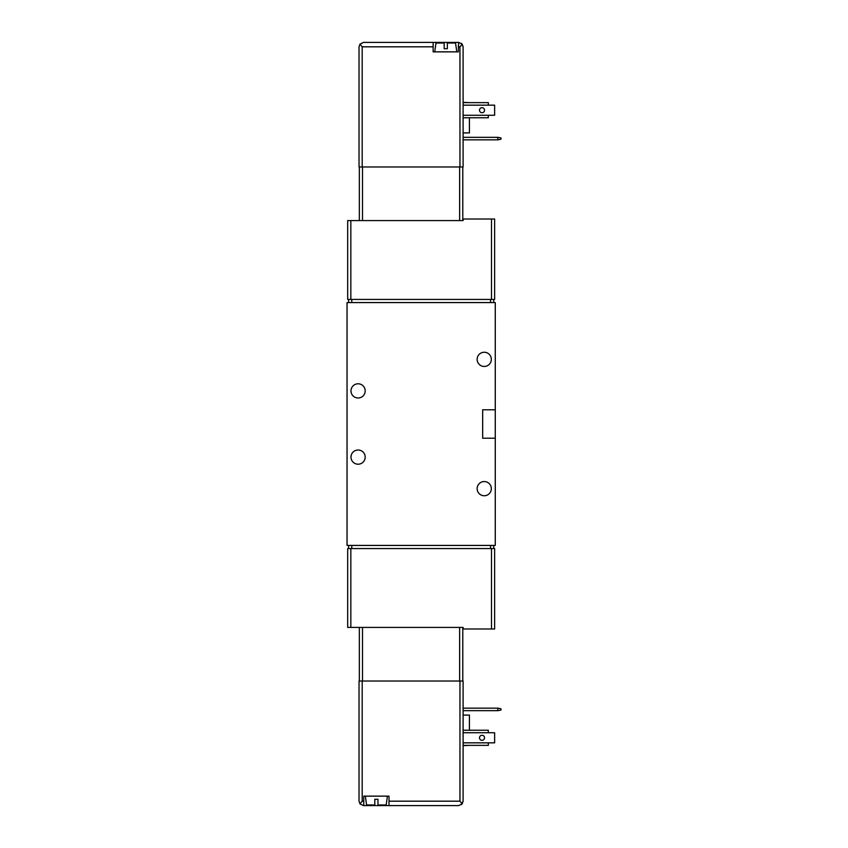 <?xml version="1.0" encoding="UTF-8"?>
<svg xmlns="http://www.w3.org/2000/svg" width="848" height="848" viewBox="0 0 848 848"><rect width="100%" height="100%" fill="white"/><g stroke="black" fill="none" stroke-linecap="round" stroke-linejoin="round"><path stroke-width="1.27" d="M491.49 219.007L491.49 299.429L494.638 299.429L494.638 219.007L463.103 219.007L463.103 220.586L350.839 220.586L350.839 299.429L347.68 299.429L347.68 220.586L350.839 220.586M491.49 299.429L350.839 299.429M494.638 628.993L463.103 628.993L463.103 627.414L347.68 627.414L347.68 548.571L494.638 548.571L494.638 628.993M491.331 359.351A7.091 7.091 0 0 1 480.689 365.499A7.091 7.091 0 0 1 480.689 353.203A7.091 7.091 0 0 1 491.331 359.351M491.331 488.649A7.091 7.091 0 0 1 480.689 494.797A7.091 7.091 0 0 1 480.689 482.501A7.091 7.091 0 0 1 491.331 488.649M365.181 390.886A7.091 7.091 0 0 1 354.538 397.034A7.091 7.091 0 0 1 354.538 384.738A7.091 7.091 0 0 1 365.181 390.886M365.181 457.114A7.091 7.091 0 0 1 354.538 463.262A7.091 7.091 0 0 1 354.538 450.966A7.091 7.091 0 0 1 365.181 457.114M495.274 409.807L495.274 302.577L347.044 302.577L347.044 545.423L495.274 545.423L495.274 409.807L482.66 409.807L482.66 438.193L495.274 438.193M348.623 548.571L348.623 545.423M493.695 548.571L493.695 545.423M348.623 299.429L348.623 302.577M493.695 299.429L493.695 302.577M363.453 805.6L359.955 803.883L359.033 801.18L359.033 681.029L463.103 681.029L463.103 801.18L461.418 804.657M497.797 708.154L497.797 710.677L500.956 710.062L500.956 708.758L497.797 708.154L463.103 708.154M497.797 710.677L463.103 710.677M377.954 804.964L377.954 799.293L377.954 804.964L386.179 804.964L387.419 796.134M388.999 805.6L458.694 805.6L363.76 805.6L363.76 796.134L388.999 796.134L388.999 805.6M362.191 681.029L362.191 801.18L359.955 803.883L359.033 801.18M458.694 805.6L462.181 803.883L463.103 801.18M462.181 803.883L459.955 801.18L459.955 681.029M365.34 796.134L366.58 804.964L374.805 804.964L374.805 799.293L374.805 804.964M377.954 799.293L374.805 799.293M463.103 745.678L469.41 745.36M463.103 715.087L469.41 715.087L469.41 730.223M463.103 745.36L488.331 745.36L488.331 742.837L463.103 742.837M479.502 737.792A2.523 2.523 0 0 0 483.286 739.975A2.523 2.523 0 0 0 483.286 735.608A2.523 2.523 0 0 0 479.502 737.792M463.103 732.746L494.638 732.746L494.638 742.837L488.331 742.837M488.331 732.746L488.331 730.223L463.103 730.223M359.351 681.029L359.351 627.414M462.796 681.029L462.796 627.414M363.453 42.4L359.955 44.117L359.033 46.82L359.033 166.971L463.103 166.971L463.103 46.82L462.181 44.117L458.694 42.4L363.453 42.4L433.148 42.4L433.148 51.866L458.376 51.866L458.376 46.82L459.955 46.82L459.955 166.971M500.956 139.242L497.797 139.846L497.797 137.323L500.956 137.938L500.956 139.242M463.103 137.323L497.797 137.323M463.103 139.846L497.797 139.846M456.796 51.866L455.556 43.036L447.341 43.036L447.341 48.707L447.341 43.036M458.376 46.82L458.694 42.4M362.191 166.971L362.191 46.82L359.955 44.117L359.033 46.82M461.418 43.343L463.103 46.82M462.181 44.117L459.955 46.82L462.181 44.117M444.182 43.036L444.182 48.707L444.182 43.036L435.967 43.036L434.727 51.866M444.182 48.707L447.341 48.707M463.103 102.322L469.41 102.64M463.103 132.913L469.41 132.913L469.41 117.777M463.103 117.777L488.331 117.777L488.331 115.254L463.103 115.254M479.502 110.208A2.523 2.523 0 0 1 482.024 107.685A2.523 2.523 0 0 1 484.547 110.208A2.523 2.523 0 0 1 482.024 112.731A2.523 2.523 0 0 1 479.502 110.208M463.103 105.163L494.638 105.163L494.638 115.254L488.331 115.254M488.331 105.163L488.331 102.64L463.103 102.64M462.796 166.971L462.796 220.586M359.351 166.971L359.351 220.586M350.839 627.414L350.839 548.571M491.49 628.993L491.49 548.571M351.782 548.571L351.782 545.423M490.547 548.571L490.547 545.423M351.782 299.429L351.782 302.577M490.547 299.429L490.547 302.577M388.999 801.18L459.955 801.18M362.191 801.18L363.76 801.18M362.499 681.029L362.499 627.414M459.637 681.029L459.637 627.414M362.191 46.82L433.148 46.82M459.637 166.971L459.637 220.586M362.499 166.971L362.499 220.586"/></g></svg>
